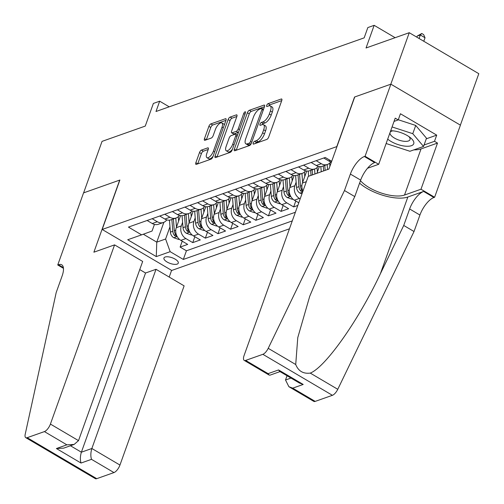 <?xml version="1.0" encoding="UTF-8"?>
<svg xmlns="http://www.w3.org/2000/svg" width="504" height="504" viewBox="0 0 504 504"><rect width="100%" height="100%" fill="white"/><g stroke="black" fill="none" stroke-linecap="round" stroke-linejoin="round"><path stroke-width="0.76" d="M253.247 142.985A1.638 0.655 -59.5 0 0 253.285 144.087A1.638 0.655 -59.5 0 0 253.607 144.094L266.767 139.438A2.337 0.939 -59.5 0 0 268.726 136.981L281.755 100.586A2.337 0.939 -59.5 0 0 281.704 99.011A2.337 0.939 -59.5 0 0 281.245 99.005L268.084 103.66A1.638 0.655 -59.5 0 0 266.711 105.38A1.638 0.655 -59.5 0 0 266.748 106.483A1.638 0.655 -59.5 0 0 267.07 106.489L268.777 105.884A7.478 2.993 -59.5 0 1 270.257 105.916A7.478 2.993 -59.5 0 1 270.421 110.956L269.338 113.986A7.478 2.993 -59.5 0 1 263.057 121.861L261.356 122.459A1.638 0.655 -59.5 0 0 259.982 124.186A1.638 0.655 -59.5 0 0 260.014 125.288A1.638 0.655 -59.5 0 0 260.341 125.294L262.042 124.69A7.478 2.993 -59.5 0 1 263.523 124.715A7.478 2.993 -59.5 0 1 263.687 129.755L262.603 132.791A7.478 2.993 -59.5 0 1 256.322 140.66L254.621 141.265A1.638 0.655 -59.5 0 0 253.247 142.985M177.124 264.115A7.617 3.005 -160.3 0 0 178.284 263.138A7.617 3.005 -160.3 0 0 173.704 258.388A7.617 3.005 -160.3 0 0 165.098 257.027A7.617 3.005 -160.3 0 0 163.939 258.004A7.617 3.005 -160.3 0 0 168.519 262.754A7.617 3.005 -160.3 0 0 177.124 264.115M201.468 150.091A2.337 0.939 -59.5 0 0 199.508 152.548L195.848 162.761A2.337 0.939 -59.5 0 0 195.905 164.336A2.337 0.939 -59.5 0 0 196.365 164.342L210.981 159.176A2.337 0.939 -59.5 0 0 212.94 156.713L225.968 120.324A2.337 0.939 -59.5 0 0 225.918 118.749A2.337 0.939 -59.5 0 0 225.458 118.736L210.842 123.908A2.337 0.939 -59.5 0 0 208.883 126.365L204.466 138.701A2.337 0.939 -59.5 0 0 204.517 140.276A2.337 0.939 -59.5 0 0 204.977 140.282L211.233 138.071A2.337 0.939 -59.5 0 0 213.198 135.614L215.384 129.496A6.25 2.501 -59.5 0 1 221.873 122.938A6.25 2.501 -59.5 0 1 222.012 127.153L213.431 151.112A6.25 2.501 -59.5 0 1 206.949 157.67A6.25 2.501 -59.5 0 1 206.81 153.455L208.234 149.461A2.337 0.939 -59.5 0 0 208.183 147.886A2.337 0.939 -59.5 0 0 207.724 147.88L201.468 150.091L203.345 151.2A2.337 0.939 -59.5 0 0 201.386 153.657L197.732 163.857L195.848 162.761M336.842 146.462L354.545 97.026L390.814 84.2L409.254 32.703L366.043 47.987L374.157 25.332L367.844 27.562L364.159 37.863L155.994 111.497L159.68 101.197L153.374 103.433L145.259 126.088L102.047 141.372L83.614 192.868L119.883 180.035L102.186 229.471L336.981 146.544M234.366 149.134A2.337 0.939 -59.5 0 0 234.417 150.709A2.337 0.939 -59.5 0 0 234.877 150.721L249.493 145.549A2.337 0.939 -59.5 0 0 251.452 143.092L264.48 106.697A2.337 0.939 -59.5 0 0 264.43 105.122A2.337 0.939 -59.5 0 0 263.97 105.115L249.354 110.282A2.337 0.939 -59.5 0 0 247.395 112.745L234.366 149.134L236.237 150.236L249.272 113.854L247.395 112.745M230.233 152.359L215.624 157.531A2.337 0.939 -59.5 0 1 215.158 157.525A2.337 0.939 -59.5 0 1 215.107 155.95L228.136 119.555A2.337 0.939 -59.5 0 1 230.101 117.098L236.351 114.88A2.337 0.939 -59.5 0 1 236.817 114.893A2.337 0.939 -59.5 0 1 236.867 116.468L231.582 131.229A2.337 0.939 -59.5 0 0 231.632 132.804A2.337 0.939 -59.5 0 0 232.098 132.81L236.244 131.342A2.337 0.939 -59.5 0 0 238.209 128.885L243.709 113.52A1.638 0.655 -59.5 0 1 245.41 111.8A1.638 0.655 -59.5 0 1 245.442 112.902L232.199 149.902A2.337 0.939 -59.5 0 1 230.233 152.359M409.254 32.703L478.8 73.691L460.379 125.131M182.234 241.183L180.123 247.08L187.696 244.402L180.835 240.358L185.882 238.575A9.526 7.875 -109.5 0 1 181.314 225.905L182.593 222.327M194.853 236.722L192.742 242.619L200.315 239.936L193.454 235.897L198.5 234.108A9.526 7.875 -109.5 0 1 193.927 221.439L195.212 217.867M207.472 232.256L205.361 238.153L212.927 235.475L206.067 231.431L211.113 229.648A9.526 7.875 -109.5 0 1 206.546 216.978L207.824 213.4M220.084 227.795L217.974 233.692L225.546 231.015L218.686 226.97L223.732 225.187A9.526 7.875 -109.5 0 1 219.158 212.518L220.443 208.939M232.703 223.335L230.593 229.226L238.159 226.548L231.298 222.51L236.344 220.721A9.526 7.875 -109.5 0 1 231.777 208.051L233.056 204.479M245.316 218.868L243.205 224.765L250.778 222.088L243.917 218.043L248.963 216.26A9.526 7.875 -109.5 0 1 244.396 203.591L245.675 200.012M257.935 214.408L255.824 220.305L263.39 217.627L256.53 213.583L261.576 211.793A9.526 7.875 -109.5 0 1 257.008 199.124L258.287 195.552M270.547 209.947L268.437 215.838L276.009 213.161L269.149 209.116L274.195 207.333A9.526 7.875 -109.5 0 1 269.627 194.664L270.906 191.085M283.166 205.481L281.056 211.378L288.622 208.7L281.761 204.656L286.808 202.873A9.526 7.875 -109.5 0 1 282.24 190.203L283.519 186.625M295.779 201.02L293.668 206.911L297.82 205.443M180.835 240.358A9.526 7.875 70.5 0 1 176.268 227.688L180.571 215.662M193.454 235.897A9.526 7.875 70.5 0 1 188.88 223.228L193.189 211.201M206.067 231.431A9.526 7.875 70.5 0 1 201.499 218.761L205.802 206.734M218.686 226.97A9.526 7.875 70.5 0 1 214.112 214.301L218.421 202.274M231.298 222.51A9.526 7.875 70.5 0 1 226.731 209.84L231.04 197.807M243.917 218.043A9.526 7.875 70.5 0 1 239.35 205.374L243.653 193.347M256.53 213.583A9.526 7.875 70.5 0 1 251.962 200.913L256.271 188.887M269.149 209.116A9.526 7.875 70.5 0 1 264.581 196.447L268.884 184.42M281.761 204.656A9.526 7.875 70.5 0 1 277.194 191.986L281.503 179.959M300.182 198.853L299.426 198.406A9.526 7.875 -109.5 0 1 294.859 185.737L296.138 182.164M298.771 202.784L294.38 200.195A9.526 7.875 70.5 0 1 289.813 187.526L294.115 175.493M302.942 191.148A9.526 7.875 70.5 0 1 302.425 183.059L306.734 171.032M316.947 173.288L319.347 166.572M289.454 228.81L171.732 270.453L102.186 229.471M180.123 247.08L186.423 250.79L183.324 259.44L292.288 220.897M183.324 259.44L170.169 251.685L156.29 256.599L127.72 239.759L141.599 234.851L128.438 227.096L325.25 157.475L331.701 161.28M331.437 162.023A9.526 7.875 -109.5 0 1 328.891 161.041L323.744 158.01M147.118 220.487L152.265 223.524A9.526 7.875 70.5 0 0 158.388 224.261L163.435 222.478A9.526 7.875 -109.5 0 1 157.311 221.735L152.164 218.704M159.737 216.027L164.877 219.057A9.526 7.875 70.5 0 0 171.007 219.801L176.053 218.012A9.526 7.875 -109.5 0 1 169.924 217.274L164.783 214.238M172.349 211.56L177.496 214.597A9.526 7.875 70.5 0 0 183.62 215.334L188.666 213.551A9.526 7.875 -109.5 0 1 182.542 212.808L177.395 209.777M184.968 207.1L190.115 210.13A9.526 7.875 70.5 0 0 196.239 210.874L201.285 209.084A9.526 7.875 -109.5 0 1 195.161 208.347L190.014 205.317M197.581 202.639L202.728 205.67A9.526 7.875 70.5 0 0 208.851 206.407L213.898 204.624A9.526 7.875 -109.5 0 1 207.774 203.887L202.627 200.85M210.2 198.173L215.347 201.209A9.526 7.875 70.5 0 0 221.47 201.947L226.517 200.164A9.526 7.875 -109.5 0 1 220.393 199.42L215.246 196.39M222.812 193.712L227.959 196.743A9.526 7.875 70.5 0 0 234.089 197.486L239.135 195.697A9.526 7.875 -109.5 0 1 233.006 194.96L227.858 191.929M235.431 189.252L240.578 192.282A9.526 7.875 70.5 0 0 246.702 193.019L251.748 191.237A9.526 7.875 -109.5 0 1 245.624 190.499L240.477 187.463M248.044 184.785L253.191 187.822A9.526 7.875 70.5 0 0 259.321 188.559L264.367 186.776A9.526 7.875 -109.5 0 1 258.237 186.033L253.09 183.002M260.663 180.325L265.81 183.355A9.526 7.875 70.5 0 0 271.933 184.099L276.979 182.309A9.526 7.875 -109.5 0 1 270.856 181.572L265.709 178.536M273.281 175.858L278.422 178.895A9.526 7.875 70.5 0 0 284.552 179.632L289.598 177.849A9.526 7.875 -109.5 0 1 283.469 177.106L278.328 174.075M285.894 171.398L291.041 174.428A9.526 7.875 70.5 0 0 297.165 175.172L302.211 173.382A9.526 7.875 -109.5 0 1 296.087 172.645L290.94 169.615M298.513 166.937L303.66 169.968A9.526 7.875 70.5 0 0 309.784 170.705L314.83 168.922A9.526 7.875 -109.5 0 1 308.706 168.185L303.559 165.148M311.125 162.471L316.273 165.507A9.526 7.875 70.5 0 0 322.396 166.244L327.442 164.462A9.526 7.875 -109.5 0 1 321.319 163.718L316.172 160.688M293.668 206.911L286.808 202.873M281.056 211.378L274.195 207.333M268.437 215.838L261.576 211.793M255.824 220.305L248.963 216.26M243.205 224.765L236.344 220.721M230.593 229.226L223.732 225.187M217.974 233.692L211.113 229.648M205.361 238.153L198.5 234.108M192.742 242.619L185.882 238.575M186.423 250.79L295.388 212.247M163.869 222.302L156.769 242.141L165.602 239.016L169.974 226.787M169.218 106.823L159.68 101.197M395.136 37.699L374.157 25.332M143.325 234.221L156.769 242.141L156.29 256.599M154.438 224.419L152.063 231.04L141.599 234.851M330.788 161.866A9.526 7.875 -109.5 0 1 327.442 164.462M318.169 166.326A9.526 7.875 -109.5 0 1 314.83 168.922M305.556 170.793A9.526 7.875 -109.5 0 1 302.211 173.382M292.937 175.253A9.526 7.875 -109.5 0 1 289.598 177.849M280.325 179.72A9.526 7.875 -109.5 0 1 276.979 182.309M267.706 184.181A9.526 7.875 -109.5 0 1 264.367 186.776M255.093 188.641A9.526 7.875 -109.5 0 1 251.748 191.237M242.474 193.108A9.526 7.875 -109.5 0 1 239.135 195.697M229.856 197.568A9.526 7.875 -109.5 0 1 226.517 200.164M217.243 202.035A9.526 7.875 -109.5 0 1 213.898 204.624M204.624 206.495A9.526 7.875 -109.5 0 1 201.285 209.084M192.011 210.956A9.526 7.875 -109.5 0 1 188.666 213.551M179.393 215.422A9.526 7.875 -109.5 0 1 176.053 218.012M166.78 219.883A9.526 7.875 -109.5 0 1 163.435 222.478M165.602 239.016L170.169 251.685M255.433 143.451A1.638 0.655 -59.5 0 1 256.498 142.374L258.206 141.769A7.478 2.993 -59.5 0 0 264.48 133.9L262.603 132.791M263.523 124.715L265.4 125.824A7.478 2.993 -59.5 0 1 265.57 130.864L264.48 133.9M270.257 105.916L272.135 107.018A7.478 2.993 -59.5 0 1 272.299 112.064L271.215 115.095A7.478 2.993 -59.5 0 1 264.934 122.963L263.233 123.568A1.638 0.655 -59.5 0 0 262.162 124.652M281.755 100.598L269.968 104.769A1.638 0.655 -59.5 0 0 268.897 105.846M264.48 106.709L251.238 111.39A2.337 0.939 -59.5 0 0 249.272 113.854M249.14 143.199A1.638 0.655 -59.5 0 0 250.513 141.479L261.954 109.538A1.638 0.655 -59.5 0 0 261.916 108.436A1.638 0.655 -59.5 0 0 261.595 108.429L259.799 109.059A7.478 2.993 -59.5 0 0 253.518 116.934L245.7 138.77A7.478 2.993 -59.5 0 0 245.864 143.81A7.478 2.993 -59.5 0 0 247.344 143.835L249.14 143.199L250.885 144.226M245.864 143.81L247.748 144.919A7.478 2.993 -59.5 0 0 249.228 144.944L247.344 143.835M250.765 144.402L249.228 144.944M216.991 157.046L230.019 120.664L228.136 119.555M236.867 116.474L231.979 118.201A2.337 0.939 -59.5 0 0 230.019 120.664M231.632 132.804L233.516 133.906A2.337 0.939 -59.5 0 0 233.976 133.919L238.127 132.451A2.337 0.939 -59.5 0 0 238.524 132.231M226.101 146.544A6.25 2.501 -59.5 0 0 226.239 150.753A6.25 2.501 -59.5 0 0 232.722 144.201L235.746 135.759A2.337 0.939 -59.5 0 0 235.696 134.184A2.337 0.939 -59.5 0 0 235.236 134.171L231.084 135.639A2.337 0.939 -59.5 0 0 229.125 138.102L226.101 146.544M226.239 150.753L228.117 151.862A6.25 2.501 -59.5 0 0 232.42 149.272M208.234 149.468L203.345 151.2M206.949 157.67L208.826 158.779A6.25 2.501 -59.5 0 0 213.129 156.183M224.324 124.91A6.25 2.501 -59.5 0 0 223.751 124.047L221.873 122.938M225.968 120.33L212.726 125.017A2.337 0.939 -59.5 0 0 210.76 127.474L206.35 139.797M423.776 41.259L425.029 37.762L420.33 34.996L417.173 36.112L416.802 37.151M419.076 38.493L420.33 34.996L421.747 33.484L423.631 34.593L425.029 37.762M417.173 36.112L421.747 33.484M387.702 139.136A15.473 6.105 -160.3 0 0 405.638 146.192A15.473 6.105 -160.3 0 0 410.432 137.718A15.473 6.105 -160.3 0 0 392.679 130.82A15.473 6.105 -160.3 0 0 390.946 130.744A15.473 6.105 -160.3 0 0 390.707 130.744M389.983 132.76A10.597 4.177 -160.3 0 0 394.386 138.033A10.597 4.177 -160.3 0 0 404.466 141.328A10.597 4.177 -160.3 0 0 410.004 139.639A10.597 4.177 -160.3 0 0 408.826 136.527M398.28 119.763L415.731 125.446L426.491 138.216L423.543 146.45L409.922 151.269L386.133 143.514M392.068 126.939L412.776 133.686L423.543 146.45M415.731 125.446L412.776 133.686M392.944 130.838A10.597 4.177 -160.3 0 0 390.172 132.243M287.041 375.738L285.516 379.997L290.978 378.063M344.478 190.531L354.772 196.598L331.386 244.976L309.708 296.339L297.763 337.655L295.722 364.524C298.387 371.108 303.238 373.968 310.262 373.099C325.408 367.246 358.501 320.374 380.35 273.836L403.736 225.452L409.632 208.971A16.663 6.672 120.5 0 1 423.631 191.432L433.919 197.499L434.612 197.253L460.423 125.162L390.877 84.174L354.734 96.963L328.923 169.054L308.228 176.368L244.068 355.572A7.144 2.86 -59.5 0 0 244.226 360.385A7.144 2.86 -59.5 0 0 245.637 360.41L262.861 354.318A7.144 2.86 -59.5 0 0 268.216 348.321L344.478 190.531L350.381 174.056A16.663 6.672 120.5 0 1 364.373 156.511L365.066 156.265L390.877 84.174M403.736 225.452L414.023 231.519L419.926 215.038A16.663 6.672 120.5 0 1 433.919 197.499M364.373 156.511L374.661 162.578A16.663 6.672 120.5 0 0 360.669 180.117L354.772 196.598M245.637 360.41L268.103 373.647L278.573 369.942L303.194 384.451L292.723 388.156L315.189 401.392L332.407 395.306L262.861 354.318M310.262 373.099L337.768 389.302L414.023 231.519M365.066 156.265L378.693 164.298L395.212 118.157L398.223 119.933L394.052 121.407M426.277 138.821L436.71 135.129L400.434 113.753L398.223 119.933M436.71 135.129L434.498 141.309L437.504 143.079L420.985 189.221L434.612 197.253M360.473 180.659A26.788 10.565 -160.3 0 0 381.616 193.145A26.788 10.565 -160.3 0 0 404.523 195.042L420.985 189.221M378.693 164.298L367.536 168.248M359.591 183.135A31.009 12.235 -160.3 0 0 407.856 197.007L423.631 191.432M337.768 389.302A7.144 2.86 120.5 0 1 332.407 395.306M315.189 401.392A7.144 2.86 120.5 0 1 313.772 401.367L288.887 386.7L285.516 379.997M437.504 143.079L421.042 148.907A26.788 10.565 19.7 0 1 413.86 149.877M424.066 145.001L434.498 141.309M268.103 373.647L269.117 375.052L270.037 375.14L280.029 371.606M278.573 369.942L279.588 371.347L299.357 382.996L303.194 384.451M292.723 388.156L288.887 386.7M114.572 244.875L50.413 424.072L78.511 440.635L142.676 261.437L114.572 244.875L93.883 252.195L119.694 180.104L83.551 192.887L57.74 264.978L63.466 268.355M139.753 269.59L145.549 273.004L156.019 269.3L184.124 285.863L119.958 465.06A7.144 2.86 120.5 0 1 113.961 472.576L96.743 478.668A7.144 2.86 120.5 0 1 95.325 478.642L25.78 437.661A7.144 2.86 -59.5 0 1 25.2 434.284L56.202 292.509L62.099 276.028A16.663 6.672 -59.5 0 0 61.727 264.795A16.663 6.672 -59.5 0 0 58.432 264.732L57.74 264.978M113.961 472.576L91.501 459.339L81.031 463.044L56.404 448.535L66.874 444.83L44.415 431.594L27.191 437.686L96.743 478.668M171.593 270.377L169.199 277.068M156.019 269.3L91.86 448.497L119.958 465.06M25.78 437.661A7.144 2.86 -59.5 0 0 27.191 437.686M44.415 431.594A7.144 2.86 -59.5 0 0 50.413 424.072M145.549 273.004L81.383 452.201L91.86 448.497C90.638 452.523 90.518 456.133 91.501 459.339M81.031 463.044C80.048 459.837 80.168 456.227 81.383 452.201L70.434 445.75M56.404 448.535L63.655 448.151L74.126 444.446L78.511 440.635M66.874 444.83L74.126 444.446M329.912 166.282L329.66 163.138M327.562 169.533L327.165 164.556M321.256 171.763L320.84 166.591M325.162 170.383L324.771 165.407M323.253 165.942L323.65 170.919M317.394 172.028L317.048 167.605M314.943 173.993L314.553 169.023M308.637 176.23L308.228 171.051M312.549 174.844L312.152 169.867M310.64 170.402L311.037 175.379M304.781 176.488L304.429 172.066M302.646 182.448L301.934 173.483M301.984 193.819L299.842 193.07A6.306 5.216 -109.5 0 1 296.56 187.494L295.609 175.512M302.904 191.249L302.432 190.6A6.306 5.216 -109.5 0 1 300.472 186.108L299.54 174.334M298.022 174.869L298.96 186.644A6.306 5.216 70.5 0 0 300.919 191.136L302.715 191.772M292.163 180.949L291.816 176.526M290.027 186.915L289.321 177.944M292.868 199.08L292.244 199.301L287.223 197.53A6.306 5.216 -109.5 0 1 283.947 191.955L282.996 179.978M285.409 179.329L286.341 191.111A6.306 5.216 70.5 0 0 288.301 195.596L290.178 196.201L289.819 195.061A6.306 5.216 -109.5 0 1 287.853 190.575L286.921 178.794M279.55 185.415L279.197 180.993M277.414 191.375L276.702 182.41M280.249 203.54L279.632 203.761L274.611 201.991A6.306 5.216 -109.5 0 1 271.328 196.421L270.377 184.439M272.79 183.79L273.722 195.571A6.306 5.216 70.5 0 0 275.688 200.063L277.559 200.661L277.2 199.527A6.306 5.216 -109.5 0 1 275.241 195.035L274.308 183.254M266.931 189.876L266.584 185.453M264.795 195.842L264.083 186.871M267.637 208.007L267.013 208.228L261.992 206.457A6.306 5.216 -109.5 0 1 258.709 200.882L257.764 188.906M260.177 188.257L261.11 200.038A6.306 5.216 70.5 0 0 263.069 204.523L264.94 205.128L264.587 203.988A6.306 5.216 -109.5 0 1 262.622 199.502L261.689 187.721M254.318 194.342L253.966 189.92M252.183 200.302L251.471 191.337M255.018 212.468L254.394 212.688L249.379 210.918A6.306 5.216 -109.5 0 1 246.097 205.349L245.146 193.366M247.558 192.717L248.491 204.498A6.306 5.216 70.5 0 0 250.457 208.984L252.328 209.588L251.969 208.448A6.306 5.216 -109.5 0 1 250.009 203.963L249.071 192.181M241.7 198.803L241.347 194.38M239.564 204.763L238.852 195.798M242.405 216.934L241.781 217.148L236.76 215.384A6.306 5.216 -109.5 0 1 233.478 209.809L232.533 197.826M234.946 197.184L235.878 208.958A6.306 5.216 70.5 0 0 237.838 213.45L239.709 214.055L239.35 212.915A6.306 5.216 -109.5 0 1 237.39 208.423L236.458 196.648M229.081 203.263L228.734 198.841M226.951 209.229L226.239 200.258M229.786 221.395L229.162 221.615L224.141 219.845A6.306 5.216 -109.5 0 1 220.865 214.269L219.914 202.293M222.327 201.644L223.259 213.425A6.306 5.216 70.5 0 0 225.225 217.911L227.096 218.516L226.737 217.375A6.306 5.216 -109.5 0 1 224.778 212.89L223.839 201.109M216.468 207.73L216.115 203.307M214.332 213.69L213.62 204.725M217.174 225.855L216.55 226.076L211.529 224.305A6.306 5.216 -109.5 0 1 208.246 218.736L207.295 206.753M209.708 206.104L210.647 217.886A6.306 5.216 70.5 0 0 212.606 222.377L214.477 222.976L214.118 221.842A6.306 5.216 -109.5 0 1 212.159 217.35L211.226 205.569M203.849 212.19L203.503 207.768M201.72 218.15L201.008 209.185M204.555 230.322L203.931 230.542L198.91 228.772A6.306 5.216 -109.5 0 1 195.634 223.196L194.683 211.22M197.096 210.571L198.028 222.346A6.306 5.216 70.5 0 0 199.987 226.838L201.865 227.443L201.506 226.302A6.306 5.216 -109.5 0 1 199.54 221.81L198.607 210.036M191.237 216.651L190.884 212.228M189.101 222.617L188.389 213.646M191.942 234.782L191.318 235.003L186.297 233.232A6.306 5.216 -109.5 0 1 183.015 227.657L182.064 215.681M184.477 215.032L185.415 226.813A6.306 5.216 70.5 0 0 187.375 231.298L189.246 231.903L188.887 230.763A6.306 5.216 -109.5 0 1 186.927 226.277L185.995 214.496M178.618 221.117L178.271 216.695M176.482 227.077L175.776 218.112M179.323 239.243L178.7 239.463L173.678 237.693A6.306 5.216 -109.5 0 1 170.402 232.124L169.451 220.141M171.864 219.492L172.796 231.273A6.306 5.216 70.5 0 0 174.756 235.765L176.633 236.37L176.274 235.229A6.306 5.216 -109.5 0 1 174.308 230.738L173.376 218.957M176.268 227.688L181.314 225.905M188.88 223.228L193.927 221.439M201.499 218.761L206.546 216.978M214.112 214.301L219.158 212.518M226.731 209.84L231.777 208.051M239.35 205.374L244.396 203.591M251.962 200.913L257.008 199.124M264.581 196.447L269.627 194.664M277.194 191.986L282.24 190.203M289.813 187.526L294.859 185.737M302.425 183.059L306.331 181.679M328.891 161.041L330.397 160.511M152.265 223.524L157.311 221.735M164.877 219.057L169.924 217.274M177.496 214.597L182.542 212.808M190.115 210.13L195.161 208.347M202.728 205.67L207.774 203.887M215.347 201.209L220.393 199.42M227.959 196.743L233.006 194.96M240.578 192.282L245.624 190.499M253.191 187.822L258.237 186.033M265.81 183.355L270.856 181.572M278.422 178.895L283.469 177.106M291.041 174.428L296.087 172.645M303.66 169.968L308.706 168.185M316.273 165.507L321.319 163.718M294.38 200.195L299.426 198.406M258.206 141.769L256.322 140.66M265.57 130.864L263.687 129.755M263.233 123.568L261.356 122.459M264.934 122.963L263.057 121.861M271.215 115.095L269.338 113.986M272.299 112.064L270.421 110.956M269.968 104.769L268.084 103.66M281.938 99.414L281.245 99.005M256.498 142.374L254.621 141.265M251.238 111.39L249.354 110.282M264.663 105.525L263.97 105.115M251.767 142.216L250.513 141.479M263.201 110.275L261.954 109.538M216.978 157.053L215.107 155.95M231.979 118.201L230.101 117.098M237.05 115.29L236.351 114.88M233.976 133.919L232.098 132.81M238.127 132.451L236.244 131.342M239.457 129.623L238.209 128.885M244.963 114.257L243.709 113.52M233.976 144.931L232.722 144.201M237 136.496L235.746 135.759M208.417 148.289L207.724 147.88M214.685 151.849L213.431 151.112M223.259 127.89L222.012 127.153M206.338 139.803L204.466 138.701M210.76 127.474L208.883 126.365M212.726 125.017L210.842 123.908M226.151 119.146L225.458 118.736M201.386 153.657L199.508 152.548M409.632 208.971L419.926 215.038M360.669 180.117L350.381 174.056M268.216 348.321L295.722 364.524M380.35 273.836L407.856 197.007M421.042 148.907L404.523 195.042M63.378 267.649L58.432 264.732M299.968 193.114L302.564 192.194M300.472 186.108L301.896 185.604M296.56 187.494L298.96 186.644M301.537 189.409L300.919 191.136M287.349 197.574L290.72 196.384M287.853 190.575L289.283 190.071M283.947 191.955L286.341 191.111M288.918 193.876L288.301 195.596M274.737 202.041L278.107 200.844M275.241 195.035L276.664 194.531M271.328 196.421L273.722 195.571M276.305 198.337L275.688 200.063M262.118 206.501L265.488 205.311M262.622 199.502L264.052 198.992M258.709 200.882L261.11 200.038M263.687 202.797L263.069 204.523M249.499 210.962L252.876 209.771M250.009 203.963L251.433 203.458M246.097 205.349L248.491 204.498M251.074 207.264L250.457 208.984M236.886 215.428L240.257 214.232M237.39 208.423L238.814 207.919M233.478 209.809L235.878 208.958M238.455 211.724L237.838 213.45M224.267 219.889L227.644 218.698M224.778 212.89L226.202 212.386M220.865 214.269L223.259 213.425M225.842 216.191L225.225 217.911M211.655 224.349L215.025 223.159M212.159 217.35L213.583 216.846M208.246 218.736L210.647 217.886M213.224 220.651L212.606 222.377M199.036 228.816L202.406 227.619M199.54 221.81L200.97 221.306M195.634 223.196L198.028 222.346M200.605 225.112L199.987 226.838M186.423 233.276L189.794 232.086M186.927 226.277L188.351 225.773M183.015 227.657L185.415 226.813M187.992 229.578L187.375 231.298M173.804 237.743L177.175 236.546M174.308 230.738L175.738 230.233M170.402 232.124L172.796 231.273M175.373 234.039L174.756 235.765M263.523 109.381L261.916 108.436M237.453 135.217L235.696 134.184M244.226 360.385L269.117 375.052"/></g></svg>
